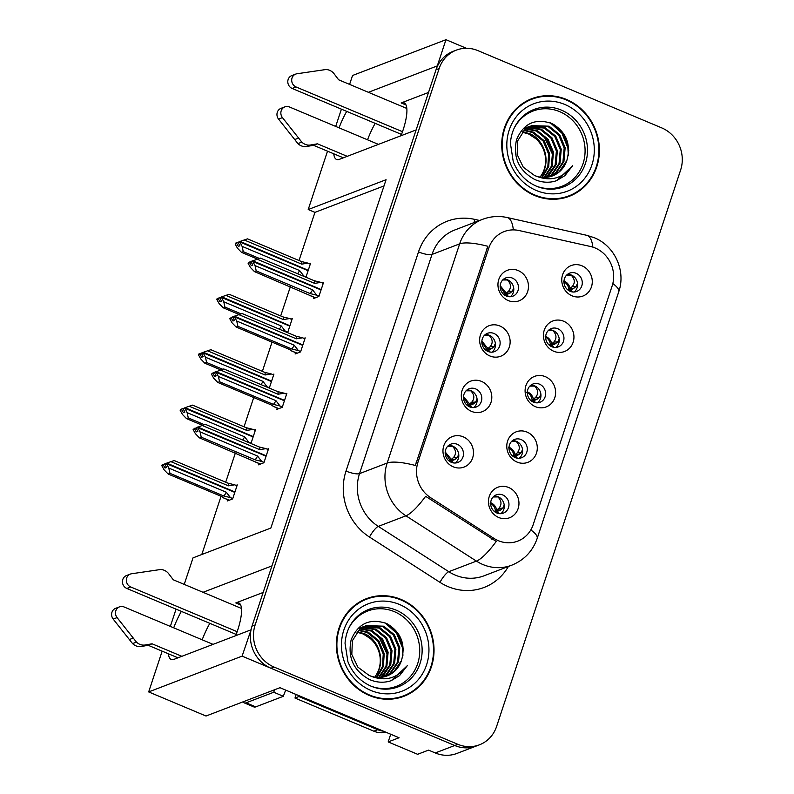 <?xml version="1.0" encoding="UTF-8"?>
<svg xmlns="http://www.w3.org/2000/svg" width="794" height="794" viewBox="0 0 794 794"><rect width="100%" height="100%" fill="white"/><g stroke="black" fill="none" stroke-linecap="round" stroke-linejoin="round"><path stroke-width="1.19" d="M263.161 592.453L235.798 602.934A34.857 9.994 112.8 0 1 238.716 602.815A34.857 9.994 112.8 0 1 237.664 630.178A34.857 9.994 112.8 0 1 235.679 635.706M401.03 135.714A34.857 9.994 -67.2 0 0 403.024 130.186A34.857 9.994 -67.2 0 0 404.077 102.823A34.857 9.994 -67.2 0 0 401.149 102.942L406.032 104.997M539.444 384.147A9.806 9.062 69 0 0 532.963 383.998A9.806 9.062 69 0 0 527.315 392.931A9.806 9.062 69 0 0 533.489 402.151A9.806 9.062 69 0 0 539.97 402.3A9.806 9.062 69 0 0 545.617 393.358A9.806 9.062 69 0 0 539.444 384.147M530.759 385.249A9.806 9.062 -111 0 1 534.769 385.934A9.806 9.062 -111 0 1 540.823 393.794A9.806 9.062 -111 0 1 537.498 402.846M545.319 376.654A16.337 15.096 69 0 0 525.926 385.596A16.337 15.096 69 0 0 535.394 406.667A16.337 15.096 69 0 0 554.788 397.725A16.337 15.096 69 0 0 545.319 376.654M475.636 388.891A9.806 9.062 69 0 0 469.155 388.732A9.806 9.062 69 0 0 463.507 397.675A9.806 9.062 69 0 0 469.681 406.895A9.806 9.062 69 0 0 476.162 407.044A9.806 9.062 69 0 0 481.809 398.102A9.806 9.062 69 0 0 475.636 388.891M466.951 389.983A9.806 9.062 -111 0 1 470.961 390.678A9.806 9.062 -111 0 1 477.005 398.538A9.806 9.062 -111 0 1 473.69 407.58M481.511 381.398A16.337 15.096 69 0 0 462.118 390.33A16.337 15.096 69 0 0 471.586 411.401A16.337 15.096 69 0 0 490.98 402.469A16.337 15.096 69 0 0 481.511 381.398M521.112 439.568A9.806 9.062 69 0 0 514.631 439.419A9.806 9.062 69 0 0 508.984 448.352A9.806 9.062 69 0 0 515.157 457.572A9.806 9.062 69 0 0 521.648 457.721A9.806 9.062 69 0 0 527.285 448.779A9.806 9.062 69 0 0 521.112 439.568M512.428 440.67A9.806 9.062 -111 0 1 516.447 441.355A9.806 9.062 -111 0 1 522.492 449.215A9.806 9.062 -111 0 1 519.177 458.267M526.998 432.075A16.337 15.096 69 0 0 507.604 441.017A16.337 15.096 69 0 0 517.073 462.088A16.337 15.096 69 0 0 536.466 453.146A16.337 15.096 69 0 0 526.998 432.075M502.791 494.99A9.806 9.062 69 0 0 496.3 494.841A9.806 9.062 69 0 0 490.662 503.773A9.806 9.062 69 0 0 496.836 512.993A9.806 9.062 69 0 0 503.317 513.142A9.806 9.062 69 0 0 508.964 504.2A9.806 9.062 69 0 0 502.791 494.99M494.106 496.091A9.806 9.062 -111 0 1 498.116 496.776A9.806 9.062 -111 0 1 504.16 504.637A9.806 9.062 -111 0 1 500.845 513.688M508.666 487.496A16.337 15.096 69 0 0 489.273 496.439A16.337 15.096 69 0 0 498.741 517.509A16.337 15.096 69 0 0 518.135 508.567A16.337 15.096 69 0 0 508.666 487.496M557.775 328.726A9.806 9.062 69 0 0 551.284 328.577A9.806 9.062 69 0 0 545.647 337.51A9.806 9.062 69 0 0 551.82 346.73A9.806 9.062 69 0 0 558.301 346.879A9.806 9.062 69 0 0 563.948 337.936A9.806 9.062 69 0 0 557.775 328.726M549.091 329.828A9.806 9.062 -111 0 1 553.1 330.512A9.806 9.062 -111 0 1 559.145 338.373A9.806 9.062 -111 0 1 555.83 347.425M563.651 321.233A16.337 15.096 69 0 0 544.257 330.175A16.337 15.096 69 0 0 553.726 351.246A16.337 15.096 69 0 0 573.119 342.303A16.337 15.096 69 0 0 563.651 321.233M576.107 273.305A9.806 9.062 69 0 0 569.616 273.156A9.806 9.062 69 0 0 563.968 282.088A9.806 9.062 69 0 0 570.152 291.309A9.806 9.062 69 0 0 576.633 291.458A9.806 9.062 69 0 0 582.28 282.515A9.806 9.062 69 0 0 576.107 273.305M567.422 274.406A9.806 9.062 -111 0 1 571.432 275.091A9.806 9.062 -111 0 1 577.476 282.952A9.806 9.062 -111 0 1 574.161 292.003M581.982 265.811A16.337 15.096 69 0 0 562.589 274.754A16.337 15.096 69 0 0 572.057 295.825A16.337 15.096 69 0 0 591.451 286.882A16.337 15.096 69 0 0 581.982 265.811M512.289 278.049A9.806 9.062 69 0 0 505.808 277.89A9.806 9.062 69 0 0 500.16 286.833A9.806 9.062 69 0 0 506.334 296.053A9.806 9.062 69 0 0 512.825 296.202A9.806 9.062 69 0 0 518.472 287.259A9.806 9.062 69 0 0 512.289 278.049M503.614 279.141A9.806 9.062 -111 0 1 507.624 279.835A9.806 9.062 -111 0 1 513.668 287.696A9.806 9.062 -111 0 1 510.353 296.738M518.174 270.556A16.337 15.096 69 0 0 498.781 279.488A16.337 15.096 69 0 0 508.249 300.559A16.337 15.096 69 0 0 527.643 291.626A16.337 15.096 69 0 0 518.174 270.556M493.967 333.47A9.806 9.062 69 0 0 487.476 333.311A9.806 9.062 69 0 0 481.839 342.254A9.806 9.062 69 0 0 488.012 351.474A9.806 9.062 69 0 0 494.493 351.623A9.806 9.062 69 0 0 500.141 342.68A9.806 9.062 69 0 0 493.967 333.47M485.283 334.562A9.806 9.062 -111 0 1 489.293 335.257A9.806 9.062 -111 0 1 495.337 343.117A9.806 9.062 -111 0 1 492.022 352.159M499.843 325.977A16.337 15.096 69 0 0 480.449 334.909A16.337 15.096 69 0 0 489.918 355.98A16.337 15.096 69 0 0 509.311 347.047A16.337 15.096 69 0 0 499.843 325.977M457.304 444.312A9.806 9.062 69 0 0 450.823 444.154A9.806 9.062 69 0 0 445.176 453.096A9.806 9.062 69 0 0 451.349 462.316A9.806 9.062 69 0 0 457.84 462.465A9.806 9.062 69 0 0 463.478 453.523A9.806 9.062 69 0 0 457.304 444.312M448.62 445.404A9.806 9.062 -111 0 1 452.64 446.099A9.806 9.062 -111 0 1 458.684 453.96A9.806 9.062 -111 0 1 455.369 463.001M463.19 436.819A16.337 15.096 69 0 0 443.796 445.752A16.337 15.096 69 0 0 453.255 466.822A16.337 15.096 69 0 0 472.648 457.89A16.337 15.096 69 0 0 463.19 436.819M595.113 247.966A29.408 27.175 69 0 0 590.468 246.487L519.038 230.528A29.408 27.175 69 0 0 504.23 231.56A29.408 27.175 69 0 0 488.776 248.105L418.001 462.098A29.408 27.175 69 0 0 430.676 497.719L493.928 538.372A29.408 27.175 69 0 0 517.757 541.131A29.408 27.175 69 0 0 533.211 524.586L612.154 285.9A29.408 27.175 69 0 0 595.113 247.966M346.71 111.388A34.857 9.994 -67.2 0 0 339.068 127.834M333.778 153.798A34.857 9.994 -67.2 0 0 336.517 159.435A34.857 9.994 -67.2 0 0 339.445 159.316L416.125 129.938L271.945 565.904L203.046 592.294M375.185 123.358A34.857 9.994 -67.2 0 0 367.543 139.804M251.003 630.019L242.101 656.132L454.714 745.497A32.683 30.192 69 0 0 476.331 746.003A32.683 30.192 69 0 1 454.714 745.497L270.962 668.26A32.683 30.192 69 0 1 252.026 626.119L436.045 69.713A32.683 30.192 69 0 1 453.215 51.322L456.322 50.131A32.683 30.192 69 0 0 439.151 68.522L255.142 624.928A32.683 30.192 69 0 0 274.079 667.069L457.83 744.306A32.683 30.192 69 0 0 479.437 744.812A32.683 30.192 69 0 0 496.617 726.421L680.627 170.015A32.683 30.192 69 0 0 661.69 127.874L477.938 50.637A32.683 30.192 69 0 0 456.322 50.131M466.376 48.275L445.97 39.7L437.296 65.912L368.396 92.303M242.101 656.132L148.677 691.921L206.013 716.019L279.974 687.693L399.074 737.755L388.177 741.924L390.717 734.242M479.437 744.812L456.868 753.456A32.683 30.192 69 0 1 435.251 752.95L428.512 750.122L417.614 754.3L388.177 741.924M349.598 84.402L352.546 75.49L445.97 39.7M168.417 653.79A34.857 9.994 -67.2 0 0 171.167 659.427A34.857 9.994 -67.2 0 0 174.085 659.298L250.765 629.92M181.36 611.37A34.857 9.994 -67.2 0 0 173.707 627.826M184.238 584.394L193.011 557.874L270.863 528.05L386.063 179.712L308.211 209.537L327.515 151.168M335.703 126.415L341.41 109.155M148.677 691.921L162.155 651.159M170.343 626.406L176.05 609.147M384.018 185.915L314.95 212.375L299.02 260.521M290.366 286.703L280.689 315.943M272.034 342.125L262.367 371.364M253.703 397.546L244.036 426.785M235.381 452.967L225.704 482.206M221.06 496.27L201.795 554.51M314.95 212.375L308.211 209.537M250.964 443.499L255.599 429.494L254.358 429.961M269.295 388.077L273.93 374.073L272.689 374.54M287.627 332.656L292.261 318.652L291.021 319.119M305.958 277.235L310.583 263.231L309.342 263.697M227.64 499.654L227.193 501.004L232.642 498.92L237.277 484.906L236.036 485.382M277.245 408.056L276.798 409.406L282.247 407.312L286.872 393.308L285.632 393.784M295.567 352.635L295.12 353.985L300.569 351.891L305.204 337.887L303.963 338.363M313.898 297.214L313.451 298.564L318.9 296.47L323.535 282.466L322.295 282.942M258.913 463.478L258.467 464.827L263.916 462.733L268.551 448.729L267.31 449.206M428.512 92.461L401.149 102.942M202.192 639.795A34.857 9.994 112.8 0 1 209.834 623.34M566.44 99.458A52.285 48.305 69 0 0 531.861 98.655A52.285 48.305 69 0 0 501.748 146.334A52.285 48.305 69 0 0 534.68 195.493A52.285 48.305 69 0 0 569.268 196.307A52.285 48.305 69 0 0 599.371 148.617A52.285 48.305 69 0 0 566.44 99.458M537.389 97.493A52.285 48.305 69 0 0 530.313 99.28M401.089 599.45A52.285 48.305 69 0 0 366.5 598.646A52.285 48.305 69 0 0 336.398 646.326A52.285 48.305 69 0 0 369.329 695.484A52.285 48.305 69 0 0 403.908 696.288A52.285 48.305 69 0 0 434.01 648.609A52.285 48.305 69 0 0 401.089 599.45M372.039 597.485A52.285 48.305 69 0 0 364.952 599.271M508.388 566.479A54.468 50.32 -111 0 1 448.064 586.607A54.468 50.32 -111 0 1 439.965 582.339L369.478 537.042A54.468 50.32 -111 0 1 346.015 471.07A10.898 2.759 18.3 0 0 359.533 473.621L387.164 463.031A38.122 9.667 -161.7 0 1 415.361 465.473L487.844 246.299A38.122 9.667 18.3 0 0 459.657 243.857A43.571 40.256 -111 0 1 482.553 219.343L454.912 229.932A43.571 40.256 69 0 0 432.015 254.447L359.533 473.621A43.571 40.256 69 0 0 378.301 526.392L448.789 571.7A43.571 40.256 69 0 0 455.27 575.114A43.571 40.256 69 0 0 484.092 575.789L511.723 565.199A43.571 40.256 -111 0 1 482.911 564.524A43.571 40.256 -111 0 1 476.43 561.11L405.933 515.812A43.571 40.256 -111 0 1 387.164 463.031L459.657 243.857L432.015 254.447A10.898 2.759 18.3 0 1 418.507 251.897A54.468 50.32 -111 0 1 474.544 219.343L479.606 220.474M439.965 582.339A10.898 2.59 -57.3 0 1 448.789 571.7L476.43 561.11A38.122 9.081 122.7 0 0 496.23 541.439L425.614 496.31A38.122 9.081 122.7 0 1 405.933 515.812L378.301 526.392A10.898 2.59 -57.3 0 0 369.478 537.042M402.34 696.854A52.285 48.305 69 0 0 408.801 693.45M567.7 196.872A52.285 48.305 69 0 0 574.161 193.468M458.733 454.307L457.294 457.523L455.17 459.269L451.28 459.369L449.98 460.123L454.059 459.925L450.387 461.006M445.206 451.975L451.28 459.369L453.414 457.622C456.481 453.94 456.163 450.148 452.461 446.238L447.707 446.238M452.431 462.694L452.153 461.433L449.483 461.274M454.059 459.925L455.17 459.269M448.58 460.54L449.98 460.123L445.176 452.769M196.485 427.579L194.669 428.939L196.297 431.886L197.855 431.291L196.227 428.343L197.785 427.748L200.058 431.876L201.229 437.176L199.443 437.861L255.251 461.85M266.069 456.203L197.785 427.748M264.025 462.406L261.722 461.443L257.564 456.054L200.058 431.876M261.722 461.443L255.073 459.805L201.229 437.176M194.947 428.115L193.111 429.534L195.393 433.673L199.443 437.861M268.253 449.603L265.96 448.64L259.688 449.652L202.182 425.475L197.984 427.132L266.208 455.806M265.96 448.64L259.301 447.002L205.467 424.373L202.182 425.475M255.073 459.805A7.404 2.124 -67.2 0 0 257.564 456.054M193.111 429.534L194.669 428.939M198.053 426.924L196.495 427.519L196.862 427.916M259.688 449.652A7.404 2.124 -67.2 0 0 259.301 447.002M196.227 428.343L197.855 427.529M197.984 427.132L196.426 427.728M495.863 511.683L499.535 510.602L494.057 511.217M500.637 509.956L502.771 508.2M499.535 510.602L500.647 509.956L496.756 510.046L498.89 508.299L502.781 508.2L504.21 504.994M236.979 485.789L234.687 484.816L228.414 485.829L170.909 461.661L166.78 463.101L234.935 491.992M166.71 463.319L165.221 463.696L166.78 463.101M165.212 463.756L162.115 464.897L161.837 465.711L163.395 465.115L165.023 468.063L166.581 467.468L164.953 464.52L166.581 463.716L168.785 468.063L169.956 473.353L168.169 474.038L221.992 496.667M164.953 464.52L166.512 463.924M234.796 492.389L166.581 463.716M234.687 484.816L228.027 483.179L174.194 460.55L170.909 461.661M228.414 485.829A7.404 2.124 -67.2 0 0 228.027 483.179M163.673 464.301L163.395 465.115M222.002 496.667L223.977 498.027M168.169 474.038L164.12 469.849L161.837 465.711M168.785 468.063L226.29 492.23A7.404 2.124 112.8 0 1 223.789 495.982L169.956 473.353M226.29 492.23L230.449 497.62L223.789 495.982M230.449 497.62L232.751 498.592M493.134 496.975L497.937 496.915C501.629 500.835 501.947 504.637 498.89 508.299M497.907 513.371L497.63 512.11L496.2 511.723L495.525 512.319M490.682 502.662L490.851 502.721C494.007 504.23 495.972 506.671 496.756 510.046L495.456 510.8C494.999 507.237 493.203 504.696 490.077 503.178M495.009 511.981L496.2 511.723M477.065 398.886L475.626 402.101L473.492 403.848L469.611 403.948L468.311 404.702L472.38 404.503L468.718 405.585M463.537 396.553L469.611 403.948L471.735 402.201C474.812 398.519 474.494 394.727 470.792 390.817L466.038 390.817M470.763 407.272L470.485 406.012L467.815 405.853M472.38 404.503L473.492 403.848M466.912 405.119L468.311 404.702L463.507 397.347M214.807 372.158L213.268 372.694L213 373.517L214.628 376.465L216.176 375.87L214.559 372.922L216.117 372.326L218.39 376.455L219.561 381.755L217.774 382.44L271.598 405.059M271.608 405.069L273.573 406.429M284.401 400.781L216.117 372.326M282.346 406.985L280.054 406.022L275.895 400.633L218.39 376.455M280.054 406.022L273.394 404.384L219.561 381.755M213.268 372.694L211.442 374.113L213.715 378.252L217.774 382.44M286.584 394.181L284.282 393.219L278.009 394.231L220.504 370.054L216.315 371.711L284.53 400.384M284.282 393.219L277.632 391.581L223.799 368.952L220.504 370.054M273.394 404.384A7.404 2.124 -67.2 0 0 275.895 400.633M211.442 374.113L213 373.517M216.385 371.503L214.827 372.098L215.194 372.495M278.009 394.231A7.404 2.124 -67.2 0 0 277.632 391.581M214.559 372.922L216.186 372.108M216.315 371.711L214.757 372.307M495.387 343.465L493.957 346.68L491.823 348.427L487.933 348.526L486.643 349.281L490.712 349.082L487.05 350.164M481.869 341.132L487.933 348.526L490.067 346.779C493.143 343.097 492.826 339.306 489.114 335.396L484.37 335.396M489.084 351.851L488.806 350.591L486.146 350.432M490.712 349.082L491.823 348.427M485.243 349.697L486.643 349.281L481.829 341.926M233.138 316.737L231.6 317.272L231.332 318.096L232.95 321.044L234.508 320.448L232.89 317.501L234.438 316.905L236.721 321.034L237.892 326.334L236.096 327.019L289.929 349.638M289.939 349.648L291.904 351.008M302.732 345.36L234.438 316.905M300.678 351.563L298.385 350.601L294.227 345.211L236.721 321.034M298.385 350.601L291.726 348.963L237.892 326.334M231.6 317.272L229.774 318.692L232.047 322.83L236.096 327.019M304.916 338.76L302.613 337.797L296.341 338.81L238.835 314.632L234.647 316.29L302.861 344.963M302.613 337.797L295.964 336.16L242.12 313.531L238.835 314.632M291.726 348.963A7.404 2.124 -67.2 0 0 294.227 345.211M229.774 318.692L231.332 318.096M234.716 316.081L233.158 316.677L233.525 317.074M296.341 338.81A7.404 2.124 -67.2 0 0 295.964 336.16M232.89 317.501L234.508 316.687M234.647 316.29L233.089 316.885M513.718 288.043L512.279 291.259L510.155 293.006L506.264 293.105L504.964 293.859L509.043 293.661L505.371 294.743M500.19 285.711L506.264 293.105L508.398 291.358C511.465 287.676 511.147 283.885 507.445 279.974L502.701 279.974M507.416 296.43L507.138 295.169L504.518 295.04M509.043 293.661L510.155 293.006M503.575 294.276L504.964 293.859L500.16 286.505M251.47 261.315L249.653 262.675L251.281 265.623L252.839 265.027L251.212 262.08L252.77 261.484L255.053 265.613L256.214 270.913L254.427 271.598L310.236 295.586M321.064 289.949L252.77 261.484M319.009 296.142L316.707 295.179L312.558 289.79L255.053 265.613M316.707 295.179L310.057 293.542L256.214 270.913M249.931 261.851L248.105 263.271L250.378 267.409L254.427 271.598M323.247 283.339L320.945 282.376L314.672 283.389L257.167 259.211L252.978 260.869L321.193 289.542M320.945 282.376L314.285 280.739L260.452 258.11L257.167 259.211M310.057 293.542A7.404 2.124 -67.2 0 0 312.558 289.79M248.105 263.271L249.653 262.675M253.048 260.66L251.49 261.256L251.847 261.653M314.672 283.389A7.404 2.124 -67.2 0 0 314.285 280.739M251.212 262.08L252.839 261.266M252.978 260.869L251.42 261.464M514.194 456.262L517.867 455.18L512.388 455.796M517.867 455.18L521.102 452.779L522.541 449.573M255.311 430.368L253.008 429.395L246.736 430.408L189.23 406.24L185.111 407.679L253.256 436.571M185.042 407.898L183.483 408.493L185.111 407.679M183.533 408.334L180.437 409.476L180.169 410.29L181.727 409.694L183.354 412.642L184.903 412.046L183.285 409.099L184.913 408.295L187.116 412.642L188.287 417.932L186.501 418.617L202.53 425.356M183.285 409.099L184.843 408.503M253.127 436.968L184.913 408.295M253.008 429.395L246.358 427.758L192.525 405.129L189.23 406.24M246.736 430.408A7.404 2.124 -67.2 0 0 246.358 427.758M181.995 408.88L181.727 409.694M186.501 418.617L182.441 414.428L180.169 410.29M187.116 412.642L244.621 436.809A7.404 2.124 112.8 0 1 242.636 439.995M204.435 424.721L188.287 417.932M244.621 436.809L248.78 442.198L246.289 441.533M248.78 442.198L251.073 443.171M511.465 441.553L516.269 441.494C519.961 445.414 520.278 449.215 517.212 452.878L521.102 452.779M518.978 454.535L515.088 454.625L517.212 452.878M516.239 457.949L515.951 456.689L514.532 456.302L513.847 456.897M509.014 447.24L509.182 447.3C512.329 448.809 514.304 451.25 515.088 454.625L513.787 455.379C513.331 451.816 511.534 449.275 508.398 447.756M513.341 456.56L514.532 456.302M532.526 400.841L536.188 399.759L530.71 400.375M536.188 399.759L539.434 397.357L540.873 394.152M273.642 374.947L271.34 373.974L265.067 374.986L207.562 350.819L203.443 352.258L271.588 381.15M203.373 352.476L201.884 352.854L203.443 352.258M201.865 352.913L198.768 354.055L198.5 354.868L200.058 354.273L201.676 357.221L203.234 356.625L201.616 353.677L203.234 352.873L205.448 357.221L206.619 362.511L204.822 363.195L220.851 369.935M201.616 353.677L203.165 353.082M271.459 381.547L203.234 352.873M271.34 373.974L264.69 372.336L210.847 349.707L207.562 350.819M265.067 374.986A7.404 2.124 -67.2 0 0 264.69 372.336M200.326 353.459L200.058 354.273M204.822 363.195L200.773 359.007L198.5 354.868M205.448 357.221L262.953 381.388A7.404 2.124 112.8 0 1 260.968 384.574M222.767 369.299L206.619 362.511M262.953 381.388L267.102 386.777L264.62 386.112M267.102 386.777L269.404 387.75M529.797 386.132L534.6 386.073C538.292 390.003 538.61 393.794 535.543 397.457L539.434 397.357M537.3 399.114L533.409 399.203L535.543 397.457M534.57 402.528L534.283 401.268L532.853 400.881L532.179 401.476M527.345 391.819L527.514 391.879C530.66 393.387 532.625 395.829 533.409 399.203L532.119 399.958C531.662 396.395 529.866 393.854 526.73 392.335M531.672 401.139L532.853 400.881M550.857 345.42L554.52 344.338L549.041 344.953M554.52 344.338L557.765 341.936L559.194 338.73M291.974 319.525L289.671 318.553L283.398 319.565L225.893 295.398L221.764 296.837L289.919 325.729M221.695 297.055L220.146 297.651L221.764 296.837M220.196 297.492L217.099 298.633L216.822 299.447L218.38 298.852L220.007 301.799L221.566 301.204L219.938 298.256L221.566 297.452L223.769 301.799L224.94 307.089L223.154 307.774L239.183 314.513M219.938 298.256L221.496 297.661M289.79 326.126L221.566 297.452M289.671 318.553L283.011 316.915L229.178 294.286L225.893 295.398M283.398 319.565A7.404 2.124 -67.2 0 0 283.011 316.915M218.658 298.038L218.38 298.852M223.154 307.774L219.104 303.586L216.822 299.447M223.769 301.799L281.274 325.967A7.404 2.124 112.8 0 1 279.289 329.153M241.098 313.878L224.94 307.089M281.274 325.967L285.433 331.356L282.952 330.691M285.433 331.356L287.736 332.329M548.128 330.711L552.922 330.651C556.624 334.582 556.931 338.373 553.875 342.035L557.765 341.936M555.631 343.693L551.741 343.782L553.875 342.035M552.892 347.107L552.614 345.847L551.185 345.459L550.51 346.055M545.677 336.398L545.835 336.458C548.991 337.966 550.957 340.408 551.741 343.782L550.441 344.536C549.984 340.973 548.188 338.433 545.061 336.914M549.994 345.718L551.185 345.459M569.179 289.999L572.851 288.917L567.373 289.532M572.851 288.917L576.087 286.525L577.526 283.309M310.295 264.104L308.003 263.132L301.73 264.144L244.224 239.977L240.096 241.416L308.251 270.307M240.026 241.634L238.468 242.23L240.096 241.416M238.518 242.071L235.431 243.212L235.153 244.026L236.711 243.43L238.339 246.388L239.897 245.783L238.269 242.835L239.897 242.031L242.101 246.378L243.272 251.668L241.485 252.353L257.514 259.092M238.269 242.835L239.828 242.239M308.112 270.704L239.897 242.031M308.003 263.132L301.343 261.494L247.51 238.865L244.224 239.977M301.73 264.144A7.404 2.124 -67.2 0 0 301.343 261.494M236.979 242.617L236.711 243.43M241.485 252.353L237.436 248.165L235.153 244.026M242.101 246.378L299.606 270.546A7.404 2.124 112.8 0 1 297.621 273.732M259.42 258.457L243.272 251.668M299.606 270.546L303.765 275.935L301.283 275.27M303.765 275.935L306.067 276.908M566.45 275.29L571.253 275.23C574.945 279.16 575.263 282.952 572.206 286.614L576.097 286.525M573.963 288.272L570.072 288.361L572.206 286.614M571.223 291.686L570.946 290.425L569.516 290.038L568.832 290.634M563.998 280.977L564.167 281.036C567.323 282.545 569.288 284.986 570.072 288.361L568.772 289.115C568.315 285.552 566.519 283.011 563.393 281.493M568.325 290.296L569.516 290.038M401.526 134.424L292.182 88.462L296.073 86.973L402.508 131.705M343.336 157.817L313.551 145.302L317.451 143.813L347.226 156.329M378.43 144.379L289.453 106.982A6.957 6.421 -111 0 0 284.857 106.872A6.957 6.421 -111 0 0 282.446 117.611L301.819 142.116A10.898 10.064 69 0 0 310.633 144.994L317.451 143.813M313.551 145.302L306.732 146.483L310.633 144.994M301.819 142.116L297.929 143.615L278.545 119.1A6.957 6.421 69 0 1 280.967 108.361L284.857 106.872M297.929 143.615A10.898 10.064 69 0 0 306.732 146.483M298.534 138.096L294.643 139.595M406.816 108.45L338.621 79.787L334.155 73.862A10.898 10.064 69 0 0 325.818 69.535L296.946 73.763A6.957 6.421 -111 0 0 295.696 74.09L291.805 75.579A6.957 6.421 69 0 0 287.795 81.921A6.957 6.421 69 0 0 292.182 88.462M296.073 86.973A6.957 6.421 -111 0 1 291.696 80.432A6.957 6.421 -111 0 1 295.696 74.09M236.175 634.416L126.822 588.453L130.712 586.965L237.148 631.696M383.393 731.155A21.785 20.128 -111 0 1 377.746 729.696L298.852 696.536A21.785 20.128 69 0 0 299.169 695.762M298.852 696.536L294.961 698.025A21.785 20.128 69 0 0 296.112 694.472M377.746 729.696L373.845 731.185L294.961 698.025M373.845 731.185A21.785 20.128 69 0 0 385.963 732.237M243.182 701.787A21.785 6.243 -67.2 0 0 244.294 702.908L253.911 706.948A21.785 6.243 -67.2 0 0 255.737 706.868L283.369 696.288L273.751 692.239A21.785 6.243 112.8 0 1 274.635 689.738M244.294 702.908A21.785 6.243 -67.2 0 0 246.11 702.829L273.751 692.239M285.731 690.115A21.785 6.243 -67.2 0 0 283.369 696.288M177.975 657.809L148.2 645.294L152.091 643.805L181.866 656.32M213.07 644.371L124.102 606.973A6.957 6.421 -111 0 0 119.497 606.864A6.957 6.421 -111 0 0 117.085 617.603L136.459 642.108A10.898 10.064 69 0 0 145.272 644.986L152.091 643.805M148.2 645.294L141.382 646.475L145.272 644.986M136.459 642.108L132.568 643.597L113.195 619.092A6.957 6.421 69 0 1 115.606 608.353L119.497 606.864M132.568 643.597A10.898 10.064 69 0 0 141.382 646.475M133.174 638.088L129.283 639.577M241.465 608.442L173.261 579.779L168.794 573.854A10.898 10.064 69 0 0 160.467 569.526L131.586 573.754A6.957 6.421 -111 0 0 130.345 574.082L126.445 575.571A6.957 6.421 69 0 0 122.445 581.913A6.957 6.421 69 0 0 126.822 588.453M130.712 586.965A6.957 6.421 -111 0 1 126.335 580.424A6.957 6.421 -111 0 1 130.345 574.082M514.026 128.459A40.305 37.239 -111 0 1 559.691 111.656A40.305 37.239 -111 0 1 583.193 163.177A40.305 37.239 -111 0 1 536.079 186.034M534.501 175.464A27.234 25.16 69 0 0 552.515 175.891A27.234 25.16 69 0 0 566.827 160.567C571.253 144.349 566.37 132.032 552.187 123.626C535.384 117.859 523.484 123.259 516.497 139.823C512.815 157.46 518.909 170.69 534.779 179.513C541.25 182.342 547.81 182.957 554.48 181.35L556.733 180.585L572.623 165.728C562.559 178.829 549.855 182.074 534.501 175.464L523.266 167.187L517.162 154.463L517.748 140.727L524.784 129.7L531.543 125.601L549.101 126.196L559.691 134.722L565.149 147.704L563.909 161.688L556.227 172.963L550.798 176.476M566.281 99.955A51.739 47.799 -111 0 1 598.865 148.607A51.739 47.799 -111 0 1 569.07 195.79A51.739 47.799 -111 0 1 534.848 194.996A51.739 47.799 -111 0 1 502.265 146.354A51.739 47.799 -111 0 1 532.049 99.161A51.739 47.799 -111 0 1 566.281 99.955M569.07 195.79L565.953 196.981A51.739 47.799 -111 0 1 560.614 198.649M522.73 131.754L529.638 133.65C544.932 139.863 551.522 162.671 540.664 176.258A27.234 25.16 -111 0 0 535.662 138.593L528.665 134.027L522.343 132.201M524.328 130.107L533.528 132.161L544.128 140.687L549.577 153.669L548.723 166.462L542.322 177.37M523.921 130.494L532.556 132.529L543.156 141.064L548.604 154.046L547.84 166.532L541.756 177.32M526.025 128.688L537.419 130.673L548.019 139.198L553.468 152.18L552.227 166.154L544.555 177.429M525.588 129.025L536.446 131.04L547.046 139.575L552.495 152.547L551.364 166.234L543.999 177.439M523.752 128.588L525.231 128.072M525.737 127.933L527.266 127.566M527.792 127.467L541.319 129.174L551.909 137.709L557.358 150.681L556.128 164.666L548.446 175.94L546.709 177.29M527.345 127.755L540.347 129.551L550.937 138.077L556.386 151.059L555.145 165.043L546.173 177.35M527.653 127.09L529.132 126.583M529.628 126.445L545.21 127.685L555.8 136.221L561.249 149.193L560.018 163.177L552.336 174.452L548.783 176.973M527.166 127.288L528.655 126.812M529.161 126.683L544.237 128.062L554.827 136.588L560.276 149.57L559.045 163.554L551.364 174.829L548.267 177.072M531.057 125.789L548.128 126.564L558.718 135.099L564.177 148.081L562.936 162.055L555.254 173.33L550.302 176.615M566.827 160.567L559.145 171.841L552.257 175.99M523.851 102.684A51.739 47.799 -111 0 1 528.933 100.352L532.049 99.161M572.623 165.728L564.951 175.603L556.594 180.635M550.351 122.842L561.944 133.223L567.879 147.912L568.296 155.346M543.86 135.982L552.306 153.877L552.763 159.405M553.954 124.549L563.502 134.672L568.365 147.734L568.732 150.81M561.398 139.436L563.482 144.895M549.716 143.912L551.81 149.361M348.665 628.451A40.305 37.239 -111 0 1 394.33 611.648A40.305 37.239 -111 0 1 417.833 663.169A40.305 37.239 -111 0 1 370.719 686.026M369.15 675.456A27.234 25.16 69 0 0 387.164 675.883A27.234 25.16 69 0 0 401.476 660.558C405.893 644.341 401.01 632.024 386.837 623.618C370.024 617.851 358.134 623.25 351.147 639.815C347.454 657.452 353.548 670.682 369.428 679.505C375.89 682.334 382.45 682.939 389.12 681.331L391.382 680.577L407.262 665.719C397.199 678.82 384.495 682.066 369.15 675.456L357.905 667.178L351.811 654.445L352.397 640.708L359.434 629.692L366.183 625.593L383.75 626.188L394.34 634.714L399.789 647.696L398.548 661.68L390.866 672.955L385.437 676.458M400.92 599.946A51.739 47.799 -111 0 1 433.504 648.589A51.739 47.799 -111 0 1 403.719 695.782A51.739 47.799 -111 0 1 369.488 694.988A51.739 47.799 -111 0 1 336.904 646.336A51.739 47.799 -111 0 1 366.699 599.152A51.739 47.799 -111 0 1 400.92 599.946M403.719 695.782L400.603 696.973A51.739 47.799 -111 0 1 395.263 698.641M357.369 631.746L364.287 633.642C379.572 639.855 386.172 662.662 375.304 676.25A27.234 25.16 -111 0 0 370.302 638.575L363.305 634.019L356.982 632.193M358.977 630.099L368.178 632.153L378.768 640.679L384.217 653.661L383.373 666.454L376.971 677.361M358.57 630.486L367.205 632.52L377.795 641.056L383.244 654.028L382.49 666.523L376.406 677.312M360.665 628.669L372.068 630.654L382.658 639.19L388.117 652.172L386.877 666.146L379.195 677.421M360.238 629.007L371.096 631.031L381.686 639.557L387.135 652.539L386.003 666.226L378.649 677.421M358.402 628.57L359.881 628.064M360.387 627.925L361.915 627.558M362.431 627.459L375.959 629.166L386.549 637.701L392.008 650.673L390.767 664.657L383.085 675.932L381.348 677.282M361.985 627.736L374.986 629.543L385.576 638.068L391.035 651.05L389.794 665.035L380.822 677.332M362.292 627.081L363.771 626.575M364.277 626.426L379.85 627.677L390.45 636.202L395.898 649.184L394.658 663.169L386.976 674.443L383.433 676.964M361.806 627.28L363.305 626.803M363.811 626.664L378.877 628.054L389.477 636.58L394.926 649.561L393.685 663.546L386.003 674.811L382.916 677.064M365.706 625.781L382.768 626.555L393.367 635.091L398.816 648.063L397.576 662.047L389.894 673.322L384.941 676.607M401.476 660.558L393.794 671.833L386.906 675.972M358.491 602.676A51.739 47.799 -111 0 1 363.583 600.343L366.699 599.152M290.564 692.14A5.449 5.032 69 0 0 291.12 692.408L296.102 694.512M407.262 665.719L399.59 675.595L391.243 680.627M385.001 622.833L396.583 633.205L402.518 647.904L402.935 655.338M378.5 635.974L386.946 653.869L387.412 659.397M388.594 624.541L398.151 634.664L403.005 647.725L403.372 650.802M396.037 639.428L398.131 644.877M384.356 643.894L386.45 649.353M435.251 752.95L457.83 744.306M430.676 497.719L428.552 498.533M418.001 462.098L416.066 462.842M493.928 538.372L491.814 539.186M488.776 248.105L486.841 248.85M235.798 602.934L240.671 604.988M530.809 529.926A38.122 9.667 18.3 0 1 537.151 538.501L618.734 291.805C626.109 270.893 614.804 245.892 594.15 237.664L586.835 235.332A38.122 12.436 102.6 0 1 592.88 247.142M586.835 235.332L507.247 217.546A38.122 12.436 102.6 0 1 513.341 229.893M618.734 291.805A38.122 9.667 -161.7 0 0 612.819 283.547M346.015 471.07L418.507 251.897M439.151 68.522L436.045 69.713M255.142 624.928L252.026 626.119M274.079 667.069L270.962 668.26M474.544 219.343A10.898 3.553 -77.4 0 0 474.246 222.528M453.414 457.622L457.294 457.523M450.724 461.046L450.039 461.642M254.586 461.572L260.482 464.053M223.312 497.749L229.208 500.23M471.735 402.201L475.626 402.101M469.056 405.625L468.371 406.22M272.918 406.151L278.813 408.632M490.067 346.779L493.957 346.68M487.377 350.204L486.702 350.799M291.249 350.73L297.145 353.211M508.398 291.358L512.279 291.259M505.709 294.782L505.024 295.378M309.581 295.308L315.466 297.79M282.446 117.611L278.545 119.1M255.737 706.868L246.11 702.829M117.085 617.603L113.195 619.092M525.697 113.999A41.417 38.271 -111 0 1 561.388 110.108A41.417 38.271 -111 0 1 587.332 154.105A41.417 38.271 -111 0 1 554.43 189.002C548.376 189.587 542.401 188.664 536.496 186.223C525.707 181.479 517.956 173.3 513.261 161.678L510.393 143.238C511.415 130.692 516.517 120.946 525.697 113.999M564.792 104.461A46.836 43.273 -111 0 1 591.927 164.864A46.836 43.273 -111 0 1 536.337 190.491A46.836 43.273 -111 0 1 509.192 130.087A46.836 43.273 -111 0 1 564.792 104.461M360.337 613.99A41.417 38.271 -111 0 1 396.037 610.1A41.417 38.271 -111 0 1 421.971 654.097A41.417 38.271 -111 0 1 389.07 688.994C383.026 689.579 377.041 688.656 371.145 686.205C360.347 681.47 352.605 673.292 347.901 661.66L345.033 643.229C346.065 630.684 351.166 620.938 360.337 613.99M399.432 604.452A46.836 43.273 -111 0 1 426.577 664.856A46.836 43.273 -111 0 1 370.977 690.482A46.836 43.273 -111 0 1 343.842 630.079A46.836 43.273 -111 0 1 399.432 604.452M511.723 565.199C524.219 560.078 532.695 551.185 537.151 538.501M507.247 217.546C498.85 215.72 490.613 216.325 482.553 219.343M453.602 462.942L452.431 461.592M255.023 461.84L260.382 464.093M223.749 498.017L229.109 500.27M499.079 513.619L497.907 512.279M471.934 407.521L470.753 406.171M273.354 406.419L278.704 408.672M490.265 352.099L489.084 350.75M291.676 350.998L297.035 353.251M508.597 296.678L507.416 295.328M310.007 295.576L315.367 297.829M517.41 458.198L516.229 456.858M535.742 402.776L534.561 401.436M554.063 347.355L552.892 346.015M572.395 291.934L571.214 290.594"/></g></svg>
